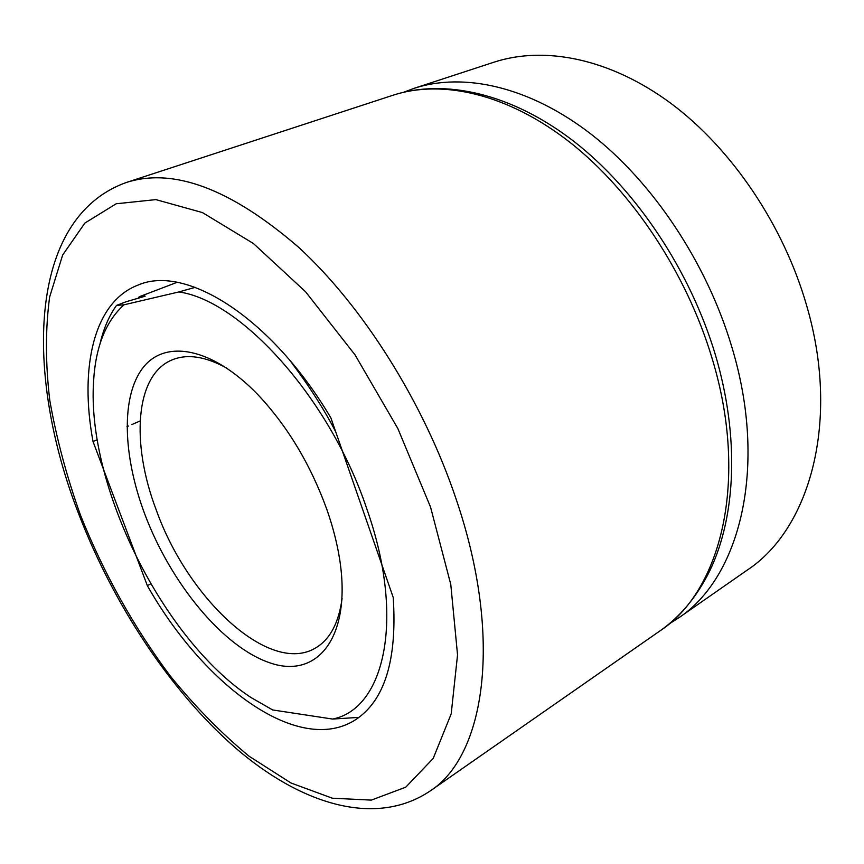 <?xml version="1.0" encoding="UTF-8"?>
<svg xmlns="http://www.w3.org/2000/svg" width="864" height="864" viewBox="0 0 864 864"><rect width="100%" height="100%" fill="white"/><g stroke="black" fill="none" stroke-linecap="round" stroke-linejoin="round"><path stroke-width="1.3" d="M147.323 585.608L93.031 441.547C79.218 367.308 93.82 301.644 138.305 284.98C185.652 264.298 271.231 317.185 330.88 417.895L393.217 597.456C397.31 660.085 384.62 700.942 355.126 720.014C298.274 756.043 203.742 685.465 147.323 585.608L150.746 583.848M93.031 441.547L97.2 439.722M126.965 426.708L128.412 426.071M131.836 424.57L140.119 420.952M358.938 717.379L332.618 719.064C384.502 708.944 405.68 618.743 366.703 508.561C329.875 398.477 240.948 300.456 178.848 291.946L195.21 287.345M289.343 359.737L290.974 361.832C309.528 386.564 324.454 409.925 335.74 431.903M144.59 513.648C122.893 455.566 120.787 396.587 142.916 367.826C164.905 339.131 211.95 347.015 257.807 394.589C287.464 426.082 310.478 464.368 326.851 509.468C332.759 526.36 336.992 542.732 339.552 558.598C352.048 637.092 317.498 679.288 270.27 662.98C222.977 647.255 170.532 583.027 144.59 513.648M227.48 368.55C205.934 356.465 187.499 353.57 172.174 359.867C135.043 374.836 130.756 443.2 156.276 510.041C187.855 599.065 269.935 675.832 315.716 647.881C329.972 639.436 338.764 622.976 342.09 598.493M678.197 618.192L747.263 570.078C809.784 529.016 840.553 421.384 806.738 305.867C783.626 225.212 731.657 148.586 670.928 103.378C610.016 58.342 544.45 45.695 494.122 62.143L414.115 88.322C463.547 72.155 529.146 86.303 591.138 134.201C652.946 182.261 706.903 263.012 731.884 347.177C768.398 467.813 739.67 578.048 678.197 618.192L668.952 624.067M99.943 344.131C103.421 328.979 108.94 316.073 116.51 305.402L126.284 301.687L145.13 296.201C145.033 295.65 143.057 295.844 139.18 296.773L138.013 298.642M177.077 282.334L139.18 296.773M116.51 305.402L123.941 304.819L178.848 291.946M123.941 304.819C105.624 321.548 95.504 347.155 93.56 381.65C86.702 486.292 163.318 640.008 250.992 697.529L272.657 709.949L332.618 719.064M403.855 92.167L414.115 88.322M393.023 95.224C444.474 78.44 511.618 93.258 574.031 141.502C636.304 189.94 690.293 270.745 715.489 355.169C739.562 436.644 736.096 516.424 709.657 571.028C696.881 596.711 680.324 616.669 659.988 630.882C721.127 591.008 749.272 480.125 712.022 358.139C686.534 273.046 632.048 191.192 569.992 142.376C507.74 93.712 442.174 79.142 393.023 95.224L126.479 182.444C173.642 167.346 231.012 188.946 298.577 247.244C362.912 306.277 423.738 402.527 456.203 499.338C503.528 638.399 485.039 756.13 429.862 791.186C374.425 828.144 299.3 803.282 234.976 747.479C170.122 690.649 113.864 604.94 79.078 514.901M80.471 515.128C103.777 573.458 133.736 627.113 170.327 676.091C195.361 706.86 221.659 733.601 249.221 756.324L291.006 783L332.348 798.206L371.336 800.107L405.767 787.169L433.21 758.419L451.192 713.869L457.542 654.901L450.781 584.453L430.553 507.092L397.84 428.522L355.039 354.877L305.586 291.784L253.422 243.518L202.424 212.576L155.876 199.616L116.176 203.764L84.866 223.074L62.651 255.031L49.648 296.946C45.349 328.86 45.392 363.344 49.788 400.399C56.43 438.21 66.658 476.453 80.471 515.128M659.988 630.882L429.862 791.186M78.872 514.382C24.872 375.97 26.654 217.966 126.479 182.444M291.017 361.908L289.624 360.072"/></g></svg>
